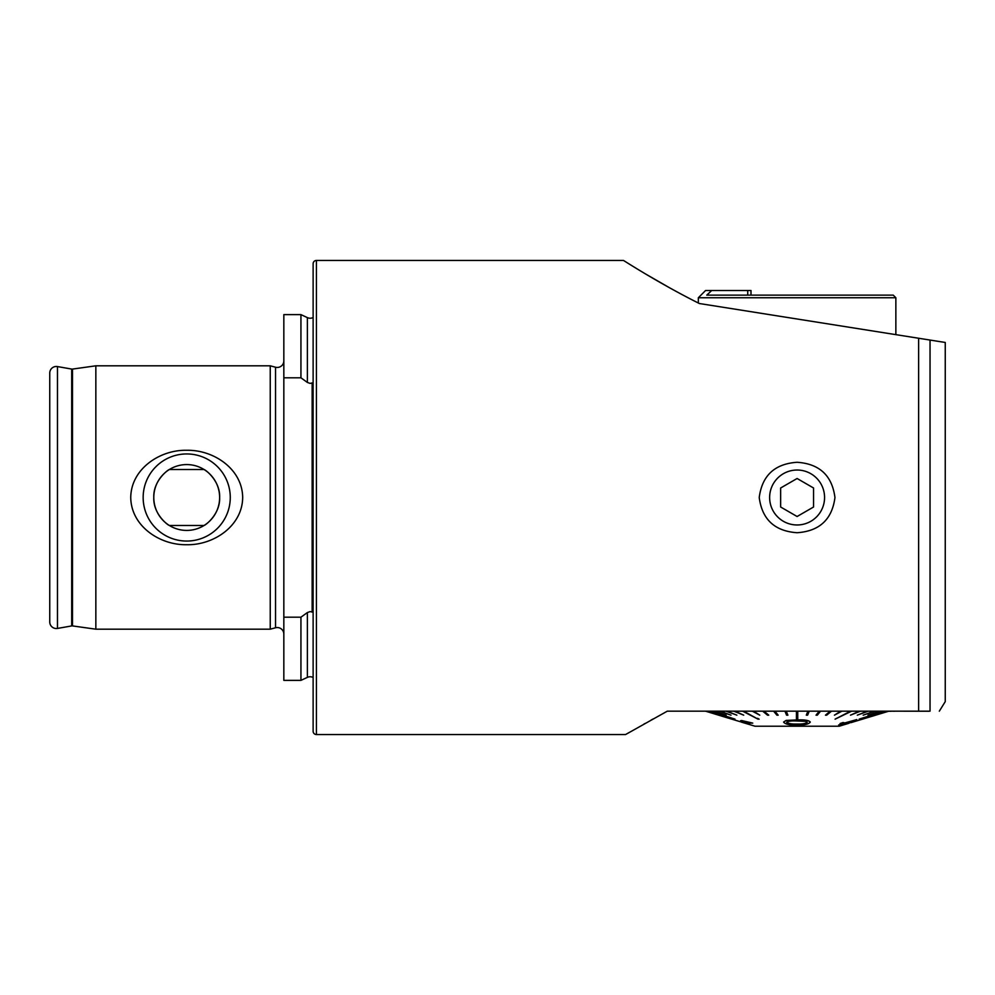<?xml version="1.0" encoding="UTF-8"?>
<svg xmlns="http://www.w3.org/2000/svg" width="995" height="995" viewBox="0 0 995 995"><rect width="100%" height="100%" fill="white"/><g stroke="black" fill="none" stroke-linecap="round" stroke-linejoin="round"><path stroke-width="1.49" d="M797.094 524.974A27.474 27.474 0 0 0 824.569 497.5A27.474 27.474 0 0 0 797.094 470.026A27.474 27.474 0 0 0 769.632 497.5A27.474 27.474 0 0 0 797.094 524.974M813.562 507.002L813.562 487.998L797.094 478.495L780.64 487.998L780.64 507.002L797.094 516.504L813.562 507.002M698.328 303.015L698.328 297.754L895.861 297.754L893.236 295.129L706.773 295.129L711.699 290.515L751.001 290.515L751.001 295.129M698.328 297.754L705.567 290.515L711.699 290.515M807.231 722.196C805.676 723.576 802.306 724.186 797.094 724.037L796.933 724.037C791.672 724.186 788.239 723.576 786.635 722.183M810.266 722.084C808.86 724.149 804.47 725.156 797.094 725.131L796.92 725.131C789.508 725.168 785.067 724.149 783.587 722.059L786.125 720.467L797.094 719.994C804.383 719.671 808.773 720.368 810.266 722.084L810.266 722.009C808.823 720.305 804.433 719.609 797.094 719.932L786.125 720.405L783.587 722.059M796.933 724.099L797.094 724.099C802.318 724.248 805.689 723.639 807.231 722.258L805.428 721.3L796.933 721.014C791.697 720.716 788.264 721.126 786.635 722.258C788.239 723.639 791.672 724.26 796.933 724.099L796.933 724.037M796.435 711.164L796.435 719.174L797.754 719.174L797.754 711.164M742.581 711.164L758.053 719.174L743.638 711.164M709.547 711.164L734.584 719.174L709.945 711.164M884.244 711.164L859.207 719.174L884.654 711.164M850.551 711.164L835.079 719.174L851.62 711.164M843.138 722.581L845.078 722.942L856.794 719.584L845.078 722.867L840.078 723.527L843.138 722.519M842.019 723.838L838.661 724.969L842.019 723.9L840.078 723.527M745.131 723.228L754.956 726.213L839.233 726.213L847.603 723.676M835.079 719.174L836.608 718.315M884.033 711.164L859.207 719.111L884.033 711.164M888.722 711.164L875.588 715.169L888.498 711.164M887.192 711.164L874.269 715.169L886.968 711.164M879.928 711.164L868.013 715.169L879.717 711.164M874.294 711.164L863.175 715.169L874.107 711.164M867.441 711.164L857.304 715.169L867.267 711.164M859.493 711.164L850.476 715.169L859.332 711.164M840.763 711.164L834.432 715.169L840.663 711.164M830.29 711.164L825.452 715.169L830.216 711.164M819.295 711.164L816.024 715.169L819.246 711.164M806.311 715.106L807.928 711.164L806.311 715.106M786.261 711.164L787.891 715.169L786.237 711.164M774.956 711.164L778.165 715.169L774.894 711.164M763.986 711.164L768.749 715.169L763.899 711.164M753.538 711.164L759.77 715.169L753.426 711.164M757.593 718.315L759.123 719.174M734.857 711.164L743.713 715.169L734.708 711.164M726.922 711.164L736.885 715.169L726.748 711.164M720.094 711.164L731.014 715.169L719.907 711.164M714.472 711.164L726.176 715.169L714.273 711.164M710.169 711.164L734.994 719.111L710.169 711.164M707.221 711.164L719.932 715.169L706.997 711.164M705.704 711.164L718.614 715.169L705.467 711.164M747.904 722.432L741.573 722.096L718.527 715.169M752.755 723.116L741.549 720.517L752.755 723.116L744.633 723.116L741.573 722.159L747.904 722.494L740.591 720.666M850.476 715.169L860.451 711.164M868.013 715.169L880.488 711.164M863.175 715.169L875.003 711.164M857.304 715.169L868.287 711.164M874.269 715.169L887.44 711.164M888.809 711.164L875.675 715.169L888.809 711.164M851.011 722.631L875.675 715.169M706.748 711.164L719.932 715.169M713.713 711.164L726.176 715.169M733.738 711.164L743.713 715.169M725.915 711.164L736.885 715.169M719.198 711.164L731.014 715.169M752.27 711.164L759.77 715.169M784.931 711.164L786.585 715.169L787.891 715.169M773.612 711.164L776.896 715.169L778.165 715.169M762.68 711.164L767.518 715.169L768.749 715.169M834.432 715.169L841.919 711.164M825.452 715.169L826.671 715.169L831.521 711.164M816.024 715.169L817.305 715.169L820.576 711.164M806.311 715.169L807.617 715.169L809.258 711.164M856.794 719.584L848.175 723.539L838.661 724.969M853.785 720.479L849.63 722.83L845.986 722.967M849.63 722.892L853.785 720.542L845.986 723.029L849.63 722.83M283.836 634.126A6.579 6.579 0 0 0 275.54 627.77L275.54 367.23A6.579 6.579 0 0 0 283.836 360.874M275.54 627.77L270.242 629.188L95.843 629.188L72.511 625.917A2.637 2.637 0 0 0 71.69 625.93L71.69 369.07A2.637 2.637 0 0 0 72.511 369.083L95.843 365.812L270.242 365.812L275.54 367.23M313.126 677.471A6.579 6.579 0 0 0 307.38 677.384L300.938 680.381L300.938 617.198L307.38 612.547L310.166 611.589L312.144 612.062L312.144 382.938L310.166 383.411L307.38 382.453L300.938 377.801L283.836 377.801L283.836 314.619L300.938 314.619L300.938 377.801M307.38 382.453L307.38 317.616A6.579 6.579 0 0 0 313.126 317.529M797.094 462.277C774.695 463.832 762.083 475.573 759.235 497.5C762.095 519.44 774.719 531.193 797.094 532.723C819.457 531.193 832.081 519.465 834.954 497.562C832.118 475.573 819.494 463.807 797.094 462.277M939.33 711.164L945.25 701.624L945.25 342.467L918.634 338.25L918.634 711.164L928.783 711.238L894.891 711.164M894.592 711.238L891.694 711.164M930.039 340.054L930.039 711.164C942.874 711.164 942.874 711.164 930.039 711.164L667.297 711.164L625.569 734.546L316.422 734.546L316.422 260.454L623.467 260.454C623.343 260.205 657.471 282.543 699.323 303.512L918.634 338.25M186.712 453.944A43.556 43.556 0 0 0 143.156 497.5A43.556 43.556 0 0 0 186.712 541.056A43.556 43.556 0 0 0 230.268 497.5A43.556 43.556 0 0 0 186.712 453.944M186.712 464.578A32.922 32.922 0 0 0 153.79 497.5A32.922 32.922 0 0 0 186.712 530.422A32.922 32.922 0 0 0 219.634 497.5A32.922 32.922 0 0 0 186.712 464.578M169.361 469.516C167.745 469.864 153.093 481.058 153.79 497.463C153.056 513.88 167.732 525.136 169.361 525.484L204.05 525.484C205.667 525.136 220.318 513.942 219.634 497.537C220.368 481.12 205.691 469.864 204.05 469.516L169.361 469.516M186.712 544.713C159.971 545.285 131.129 526.243 130.743 497.55C131.017 468.807 160.083 449.64 186.712 450.287C213.39 449.69 242.282 468.744 242.68 497.4C242.457 526.144 213.378 545.335 186.712 544.713M316.422 260.454A3.296 3.296 0 0 0 313.126 263.75L313.126 731.25A3.296 3.296 0 0 0 316.422 734.546M270.242 629.188L270.242 365.812M95.843 629.188L95.843 365.812M71.69 369.07L57.474 366.57A6.579 6.579 0 0 0 49.75 373.05L49.75 621.95A6.579 6.579 0 0 0 57.474 628.43L57.474 366.57M71.69 625.93L57.474 628.43M300.938 680.381L283.836 680.381L283.836 377.801M895.861 297.754L895.861 334.643L699.323 303.512M669.759 287.891L645.854 274.135M643.404 272.667L640.842 271.137M636.576 268.55L629.449 264.185M625.569 734.546L629.263 732.432M643.827 724.161L645.158 723.415M651.004 720.144L653.18 718.937M300.938 617.198L283.836 617.198M891.11 711.238L888.585 711.238M747.718 290.515L747.718 295.129M307.38 677.384L307.38 612.547M72.511 625.917L72.511 369.083M307.38 317.616L300.938 314.619"/></g></svg>
